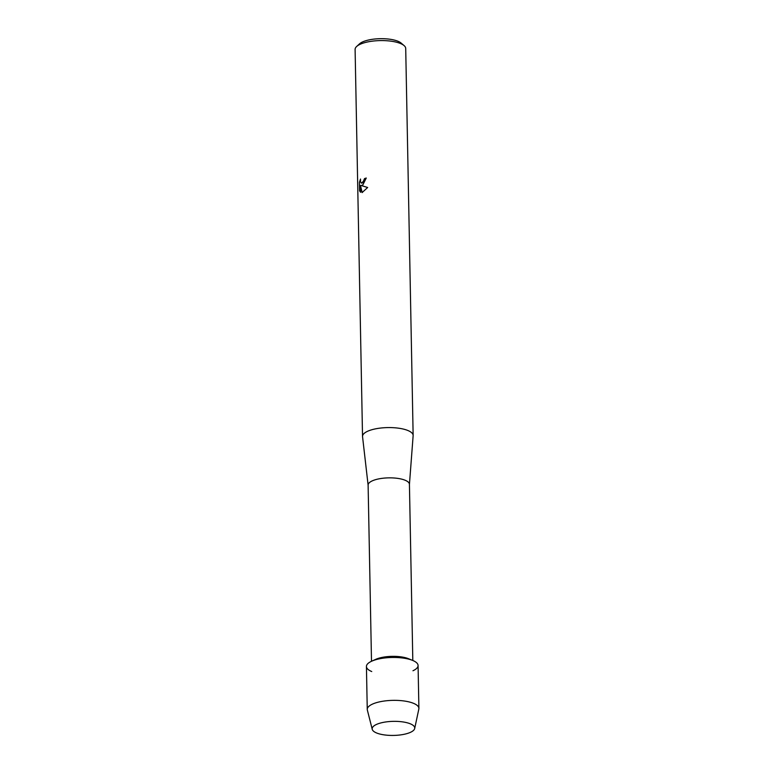 <?xml version="1.0" encoding="UTF-8"?>
<svg xmlns="http://www.w3.org/2000/svg" width="774" height="774" viewBox="0 0 774 774"><rect width="100%" height="100%" fill="white"/><g stroke="black" fill="none" stroke-linecap="round" stroke-linejoin="round"><path stroke-width="1.16" d="M376.377 724.483A21.285 7.034 178.9 0 0 380.76 734.255A21.285 7.034 178.9 0 0 410.53 732.301A21.285 7.034 178.9 0 0 406.485 722.606A21.285 7.034 178.9 0 0 380.208 723.11A21.285 7.034 178.9 0 0 376.377 724.483A21.285 7.034 178.9 0 0 372.246 729.34A21.285 7.034 178.9 0 0 387.61 735.261A21.285 7.034 178.9 0 0 410.53 732.301A21.285 7.034 178.9 0 0 414.68 728.528A21.285 7.034 178.9 0 0 406.485 722.606A21.285 7.034 178.9 0 0 380.208 723.11A21.285 7.034 178.9 0 0 376.377 724.483M412.977 670.748A25.823 8.533 178.9 0 0 412.687 660.435A25.823 8.533 178.9 0 0 371.626 661.219A25.823 8.533 178.9 0 0 371.53 661.267A25.823 8.533 178.9 0 0 371.733 671.542M409.427 484.505A20.656 6.831 178.9 0 0 409.427 484.292A20.656 6.831 178.9 0 0 395.204 478.09A20.656 6.831 178.9 0 0 372.197 480.896A20.656 6.831 178.9 0 0 368.114 485.085L371.501 661.277A25.823 8.533 178.9 0 0 366.431 666.501L367.253 709.39A25.823 8.533 178.9 0 0 367.35 710.048L372.246 729.34M409.436 484.398L413.132 435.723A25.31 8.369 178.9 0 0 413.142 435.462A25.31 8.369 178.9 0 0 395.717 427.867A25.31 8.369 178.9 0 0 367.534 431.302A25.31 8.369 178.9 0 0 362.532 436.439A25.31 8.369 178.9 0 0 362.551 436.7L368.114 485.192M362.803 185.015L361.197 185.518L367.66 187.492L362.097 192.591L360.461 185.45L360.587 192.32L359.571 190.82L359.417 182.345L360.51 179.026L360.52 181.909L361.487 183.177L362.754 182.741L364.525 178.61A25.31 8.369 -1.1 0 1 366.257 178.03L362.803 185.015M413.142 435.462L405.711 48.462A25.31 8.369 178.9 0 0 404.057 45.569A25.31 8.369 178.9 0 0 383.875 40.606A25.31 8.369 178.9 0 0 360.103 44.302A25.31 8.369 178.9 0 0 356.65 46.479A25.31 8.369 178.9 0 0 355.102 49.439L362.532 436.439M404.057 45.569L401.096 43.054A22.214 7.343 178.9 0 0 383.401 38.7A22.214 7.343 178.9 0 0 362.532 41.951A22.214 7.343 178.9 0 0 359.504 43.857L356.65 46.479M366.257 178.068A25.203 8.33 178.9 0 0 364.602 178.63L364.37 180.284L361.487 183.177M359.417 182.345L359.571 190.83M360.461 179.316L359.504 182.364M359.658 190.839L360.587 192.271M360.461 185.45L362.174 192.581M412.687 660.435L408.546 658.732A20.656 6.831 178.9 0 0 375.7 659.361A20.656 6.831 178.9 0 0 375.622 659.4M414.68 728.528L418.831 709.061A25.823 8.533 178.9 0 0 418.898 708.404A25.823 8.533 178.9 0 0 401.116 700.644A25.823 8.533 178.9 0 0 372.362 704.156A25.823 8.533 178.9 0 0 367.253 709.39M418.898 708.404L418.076 665.505A25.823 8.533 178.9 0 0 400.293 657.755A25.823 8.533 178.9 0 0 371.53 661.267M412.813 660.483L409.427 484.292M375.7 659.361L371.626 661.219"/></g></svg>
